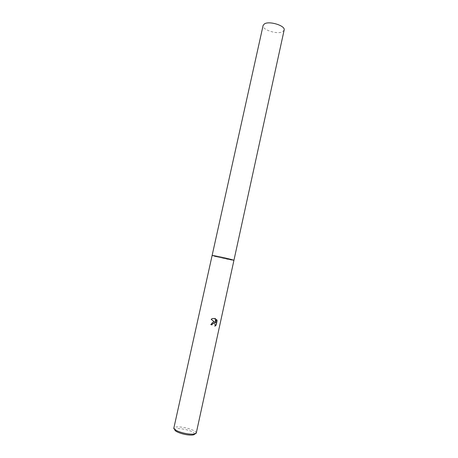 <?xml version="1.0" encoding="UTF-8"?>
<svg xmlns="http://www.w3.org/2000/svg" width="458" height="458" viewBox="0 0 458 458"><rect width="100%" height="100%" fill="white"/><g stroke="black" fill="none" stroke-linecap="round" stroke-linejoin="round"><path stroke-width="0.34" stroke-dasharray="2.29 1.72" d="M233.929 260.333L218.346 257.293L212.106 255.535L218.346 257.287L232.773 260.264C228.296 259.669 211.796 255.902 212.106 255.541M196.276 432.999L196.276 432.718C196.127 430.801 187.648 427.703 180.893 427.056C177.08 426.684 174.773 426.942 173.977 427.818L173.857 428.075M194.707 433.978L194.702 433.789C193.104 431.539 188.564 429.856 181.076 428.751C177.698 428.43 175.654 428.659 174.956 429.444L174.87 429.615M214.189 323.405C215.168 324.035 215.34 324.962 214.705 326.182L214.819 326.222M214.567 322.26L212.586 322.323L210.8 324.619M215.111 318.384L212.335 318.482L211.052 319.255L214.916 322.409M216.468 319.398L215.586 322.89M284.143 30.062L282.649 31.716C277.496 34.774 261.69 29.736 263.11 25.442M194.702 433.789L196.276 432.718M174.956 429.444L173.977 427.818"/><path stroke-width="0.69" d="M227.832 258.61L233.929 260.339L196.276 432.999C195.864 434.058 193.574 434.402 189.4 434.041C182.118 433.382 173.107 429.885 173.857 428.075L212.106 255.535C211.842 255.18 220.974 256.961 227.832 258.61L233.929 260.339C234.656 260.058 217.344 256.102 213.113 255.581L212.1 255.53C211.722 255.158 220.911 256.944 227.838 258.61M210.8 324.619L211.957 324.865L210.794 324.636L212.695 322.363L213.915 322.14L215.134 322.541L211.161 319.295M211.167 319.3L212.443 318.522L215.386 318.487L215.695 322.93L216.485 319.318L217.144 320.646L216.17 325.1L214.819 326.222C215.529 324.59 215.145 323.634 213.651 323.342L212.317 324.081L211.957 324.865M174.87 429.615C174.023 431.218 182.072 434.384 188.604 434.968C192.383 435.295 194.421 434.963 194.707 433.978M211.848 324.825L212.976 323.44L214.189 323.405M214.911 326.073L216.056 325.054L217.144 320.646M215.02 322.506L214.567 322.26M217.029 320.606L216.468 319.398M215.695 322.93L215.111 318.384M212.106 255.541L263.11 25.442L264.438 23.879C269.344 20.621 285.706 25.797 284.143 30.062L233.929 260.333"/></g></svg>
